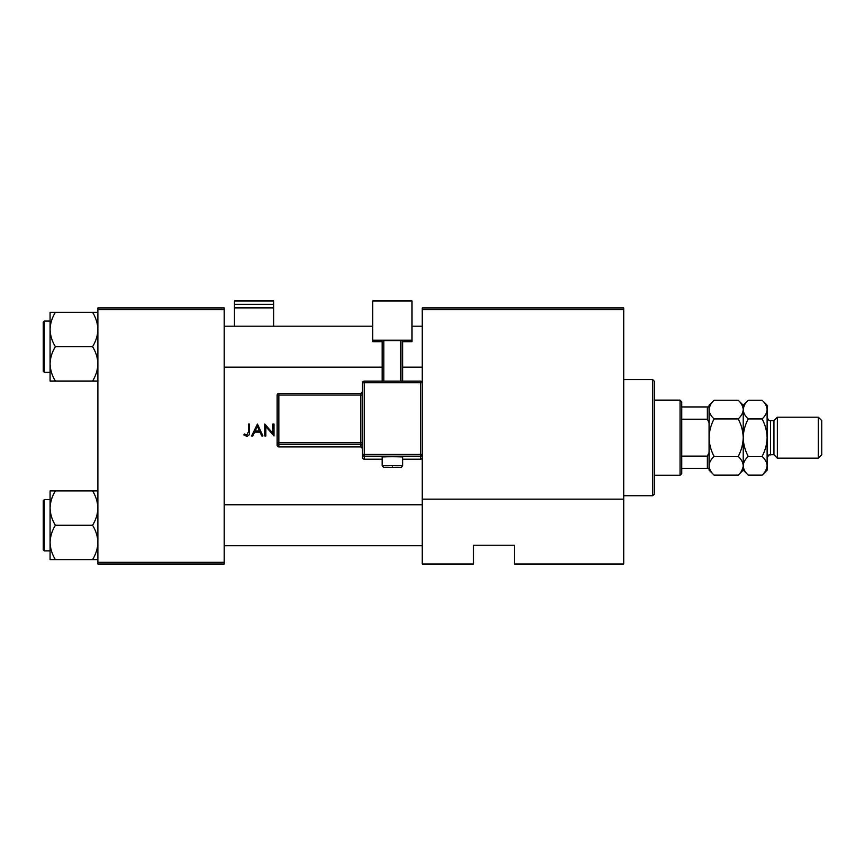 <?xml version="1.0" encoding="UTF-8"?>
<svg xmlns="http://www.w3.org/2000/svg" width="865" height="865" viewBox="0 0 865 865"><rect width="100%" height="100%" fill="white"/><g stroke="black" fill="none" stroke-linecap="round" stroke-linejoin="round"><path stroke-width="1.3" d="M257.435 424.023L251.607 435.971L252.785 435.971L254.602 432.143L260.019 432.143L261.781 435.971L262.949 435.971L257.435 424.023M264.787 435.971L265.858 435.971L265.858 426.586L273.978 435.971L273.978 424.023L272.908 424.023L272.908 433.43L264.787 424.023L264.787 435.971M248.396 424.023L248.396 431.97L246.741 435.052L244.427 433.981L243.8 434.9L246.676 436.274C248.861 435.884 249.79 434.489 249.466 432.089L249.466 424.023L248.396 424.023M623.708 564.012L514.448 564.012L514.448 545.231L473.469 545.231L473.469 564.012L422.261 564.012L422.261 307.929L623.708 307.929L623.708 564.012M97.886 309.638L97.886 307.929L224.219 307.929L224.219 309.638L97.886 309.638L97.886 562.304L224.219 562.304L224.219 564.012L97.886 564.012L97.886 562.304M224.219 309.638L224.219 562.304M623.708 309.638L422.261 309.638M623.708 499.137L422.261 499.137M257.348 426.348L259.446 430.911L255.175 430.911L257.348 426.348M249.412 433.538L249.25 434.479M243.8 434.9L244.427 433.981L246.741 435.052L248.396 431.97M652.729 379.627L654.437 381.335L654.437 494.012L652.729 495.721L652.729 379.627L623.708 379.627M224.219 326.192L372.75 326.192M412.01 326.192L422.261 326.192M224.219 367.171L382.135 367.171M402.625 367.171L422.261 367.171M97.886 490.898L92.566 490.898C95.885 496.25 97.659 501.97 97.886 508.079C97.68 514.113 95.907 519.843 92.566 525.26C95.885 530.613 97.659 536.332 97.886 542.442C97.68 548.475 95.907 554.205 92.566 559.623L55.392 559.623C52.073 554.27 50.3 548.54 50.084 542.442C50.278 536.408 52.051 530.678 55.392 525.26C52.073 519.908 50.3 514.188 50.084 508.079C50.278 502.046 52.051 496.315 55.392 490.898L50.084 490.898L50.084 559.623L55.392 559.623M43.25 549.848L43.25 500.673L44.277 499.646L44.277 550.864L43.25 549.848M92.566 490.898L55.392 490.898M92.566 525.26L55.392 525.26M92.566 559.623L97.886 559.623M422.261 545.75L224.219 545.75M422.261 504.771L224.219 504.771M50.084 329.5L50.084 363.862C50.278 357.829 52.051 352.098 55.392 346.681C52.073 341.329 50.3 335.609 50.084 329.5C50.278 323.467 52.051 317.736 55.392 312.319L50.084 312.319L50.084 329.5M44.277 372.296L43.25 371.269L43.25 322.094L44.277 321.077L44.277 372.296L50.084 372.296M97.886 312.319L92.566 312.319C95.885 317.671 97.659 323.402 97.886 329.5C97.68 335.534 95.907 341.264 92.566 346.681L55.392 346.681M92.566 312.319L55.392 312.319M92.566 346.681C95.885 352.033 97.659 357.753 97.886 363.862C97.68 369.896 95.907 375.626 92.566 381.043L55.392 381.043C52.073 375.691 50.3 369.971 50.084 363.862L50.084 381.043L55.392 381.043M92.566 381.043L97.886 381.043M680.052 400.117L681.761 401.825L681.761 473.533L680.052 475.242L680.052 400.117L654.437 400.117M681.761 456.147L707.365 456.147L709.073 452.557L709.073 468.408L707.365 468.408L707.365 456.147M709.073 422.79L707.365 419.211L707.365 406.95L709.073 406.95L709.073 437.679C709.278 431.062 710.943 424.823 714.09 418.952C710.954 416.033 709.278 412.919 709.073 409.588C709.268 406.301 710.933 403.177 714.09 400.225L738.202 400.225C741.337 403.133 743.013 406.258 743.219 409.588L743.111 408.291M681.761 419.211L707.365 419.211M681.761 468.408L707.365 468.408M681.761 406.95L707.365 406.95M818.333 417.19L821.75 420.606L821.75 454.752L818.333 458.169L818.333 417.19L777.365 417.19L773.948 420.606L773.948 454.752L770.531 454.752C769.299 455.898 769.547 452.579 767.114 458.169M777.365 417.19L777.365 458.169L818.333 458.169M710.468 404.777L709.181 408.291M738.202 400.225L743.219 405.242L743.219 409.588C743.024 412.875 741.348 416 738.202 418.952L714.09 418.952M738.202 418.952C741.348 424.823 743.013 431.073 743.219 437.679C743.013 444.286 741.337 450.535 738.202 456.406L714.09 456.406C710.943 450.524 709.268 444.286 709.073 437.679L709.073 452.557M738.202 456.406C741.337 459.326 743.013 462.44 743.219 465.77C743.024 469.057 741.348 472.182 738.202 475.134L714.09 475.134C710.954 472.214 709.278 469.1 709.073 465.77C709.268 462.483 710.933 459.358 714.09 456.406M741.813 470.582L743.111 467.068M709.073 465.77L709.181 467.068M767.017 408.291L767.114 409.588C766.909 406.258 765.233 403.133 762.097 400.225L767.114 405.242L767.114 465.77C766.931 469.057 765.255 472.182 762.097 475.134L748.236 475.134C745.1 472.214 743.424 469.1 743.219 465.77C743.413 462.483 745.079 459.358 748.236 456.406C745.089 450.546 743.424 444.307 743.219 437.679C743.413 431.073 745.089 424.834 748.236 418.952C745.1 416.033 743.424 412.919 743.219 409.588L743.219 470.117L738.202 475.134M709.073 468.408L709.073 470.117L714.09 475.134M714.09 400.225L709.073 405.242L709.073 406.95M744.614 404.777L743.316 408.291M743.219 409.588C743.413 406.301 745.079 403.177 748.236 400.225L762.097 400.225M743.219 465.77L743.316 467.068M767.114 409.588C766.931 412.875 765.255 416 762.097 418.952C765.244 424.812 766.92 431.051 767.114 437.679C766.92 444.286 765.244 450.524 762.097 456.406C765.233 459.326 766.909 462.44 767.114 465.77L767.114 470.117L762.097 475.134M765.72 470.582L767.017 467.068M762.097 456.406L748.236 456.406M762.097 418.952L748.236 418.952M392.375 456.612L382.135 456.969L382.135 465.5L402.625 465.5L402.625 456.969L392.375 456.612M362.5 457.499L362.5 382.827L364.208 382.762L364.208 454.417L420.552 454.417L420.552 382.762L364.208 382.762L364.208 381.119L420.552 381.119L420.552 382.762L422.261 382.827L422.261 457.499A1.708 1.708 180 0 1 420.552 459.207L420.552 456.19L364.208 456.19L364.208 459.207L382.135 459.207L364.208 459.207A1.708 1.708 180 0 1 362.5 457.499A1.708 1.708 0 0 0 364.208 459.207L364.208 459.207M412.01 340.226L372.75 340.226L372.75 300.988L412.01 300.988L412.01 341.675L402.625 341.675M382.135 341.675L372.75 341.675L372.75 340.226M382.135 381.119L382.135 340.648L383.844 340.594L383.844 381.119M400.917 381.119L400.917 340.594L383.844 340.594M400.917 340.594L402.625 340.648L402.625 381.119M277.146 445.194A1.708 1.708 0 0 0 278.844 446.902L360.792 446.902L360.792 444.61L278.844 444.61L278.844 446.902A1.708 1.708 -0 0 1 277.146 445.194L277.146 395.132L278.844 395.067L278.844 442.837L360.792 442.837L360.792 395.067L278.844 395.067L278.844 393.424L360.792 393.424L360.792 395.067L362.5 395.002M273.729 304.361L273.729 300.988L234.458 300.988L234.458 304.361L273.729 304.361L273.729 326.192M273.729 307.897L234.458 307.897L234.458 326.192M234.458 307.897L234.458 304.361M773.948 420.606L770.531 420.606L770.531 454.752M392.375 466.905L392.375 467.511L392.375 466.905M420.552 459.207L402.625 459.207L420.552 459.207A1.708 1.708 0 0 0 422.261 457.499M360.792 446.902L360.792 446.902A1.708 1.708 180 0 1 362.5 448.6L360.792 446.902L278.844 446.902M277.146 442.902A1.708 1.708 -0 0 0 278.844 444.61L278.844 442.837L277.146 442.902M278.844 393.424A1.708 1.708 -0 0 0 277.146 395.132A1.708 1.708 0 0 1 278.844 393.424L360.792 393.424L362.5 391.715A1.708 1.708 180 0 1 360.792 393.424M362.5 442.783L360.792 442.837L360.792 444.61A1.708 1.708 180 0 1 362.5 446.308M362.5 454.482A1.708 1.708 -0 0 0 364.208 456.19L364.208 454.417L362.5 454.482M420.552 456.19A1.708 1.708 0 0 0 422.261 454.482L420.552 454.417L420.552 456.19M364.208 381.119A1.708 1.708 0 0 0 362.5 382.827A1.708 1.708 0 0 1 364.208 381.119L420.552 381.119A1.708 1.708 180 0 1 422.261 382.827A1.708 1.708 0 0 0 420.552 381.119M652.729 495.721L623.708 495.721M44.277 550.864L50.084 550.864M44.277 499.646L50.084 499.646M44.277 321.077L50.084 321.077M680.052 475.242L654.437 475.242M743.219 405.242L748.236 400.225M743.219 470.117L748.236 475.134M770.531 420.606C769.418 419.536 769.591 422.747 767.114 417.19M773.948 454.752L777.365 458.169M382.135 465.5C385.282 468.56 379.151 466.754 392.375 467.511C403.047 466.851 400.614 468.56 402.625 465.5"/></g></svg>
